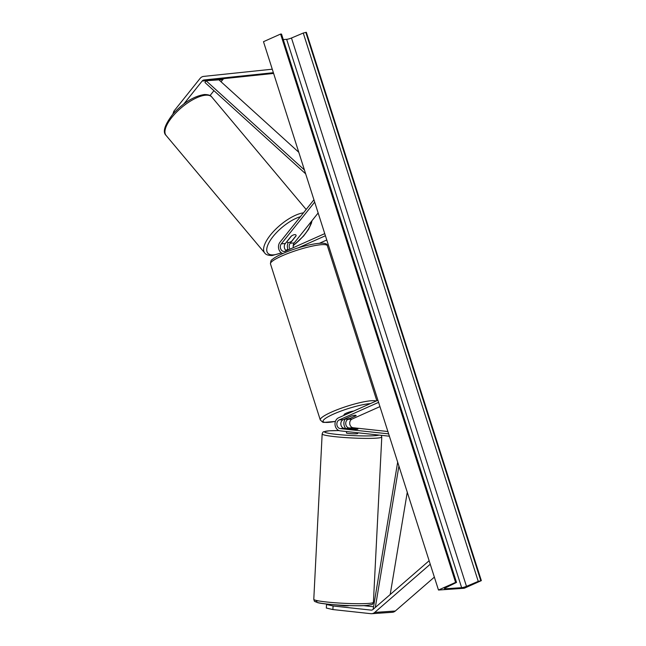<?xml version="1.0" encoding="UTF-8"?>
<svg xmlns="http://www.w3.org/2000/svg" width="646" height="646" viewBox="0 0 646 646"><rect width="100%" height="100%" fill="white"/><g stroke="black" fill="none" stroke-linecap="round" stroke-linejoin="round"><path stroke-width="0.97" d="M290.014 249.13A4.49 3.674 86.1 0 1 290.199 243.219L296.102 235.838A5.612 2.148 140 0 0 295.9 234.966A5.612 2.148 140 0 0 294.77 234.619A5.612 2.148 140 0 0 291.209 236.17L285.306 243.55A4.49 3.674 -93.9 0 0 286.412 250.737M282.851 253.547A6.735 5.507 86.1 0 1 278.717 248.823A6.735 5.507 86.1 0 1 279.984 242.234L313.932 199.784M288.253 249.913A6.735 5.507 86.1 0 1 288.261 242.541M293.421 247.604A4.49 3.674 86.1 0 1 294.196 242.944L318.147 212.986M324.736 233.634L285.33 251.221A4.49 3.674 86.1 0 1 284.288 251.48A4.49 3.674 86.1 0 1 280.671 248.831A4.49 3.674 86.1 0 1 281.317 243.825L314.675 202.109M325.414 235.742L298.04 247.959M326.771 240.005L319.6 243.203M183.827 103.966L202.19 81.008A3.593 2.939 86.1 0 1 203.24 80.177A3.593 2.939 86.1 0 1 203.991 79.975L273.379 72.699M210.023 95.568L213.947 90.658M221.045 81.784L222.789 79.595A3.593 2.939 86.1 0 1 223.847 78.764A3.593 2.939 86.1 0 1 224.59 78.562L273.613 73.426M172.87 114.116L173.855 111.225L200.058 78.465A7.187 5.879 86.1 0 1 202.166 76.801A7.187 5.879 86.1 0 1 203.66 76.398L272.265 69.203M173.855 111.225L174.638 112.162M335.25 604.826L343.906 605.77A5.612 0.468 2.9 0 0 347.96 605.778A5.612 0.468 2.9 0 0 348.977 605.577M329.194 604.301L326.521 604.478L326.343 608.056L332.892 609.558L333.07 605.98L371.046 610.107A3.593 2.939 -93.9 0 0 371.474 610.115A3.593 2.939 -93.9 0 0 372.306 609.905A3.593 2.939 -93.9 0 0 372.976 609.477L429.13 560.736M363.52 605.641L373.541 606.731M333.07 605.98L326.521 604.478M332.892 609.558L370.861 613.684A7.187 5.879 -93.9 0 0 371.716 613.7L392.316 612.295A7.187 5.879 -93.9 0 0 393.979 611.875A7.187 5.879 -93.9 0 0 395.328 611.011L434.362 577.128M371.716 613.7A7.187 5.879 -93.9 0 0 373.38 613.28A7.187 5.879 -93.9 0 0 374.72 612.424L430.244 564.224M356.891 429.291A5.612 0.468 -177.1 0 1 352.837 429.283L344.286 428.355A4.49 3.674 86.1 0 1 340.878 424.462A4.49 3.674 86.1 0 1 343.163 419.666L351.077 416.137A5.612 0.929 -17.7 0 1 356.091 415.499A5.612 0.929 -17.7 0 1 355.97 415.798L348.057 419.327A4.49 3.674 -93.9 0 0 345.772 424.123A4.49 3.674 -93.9 0 0 349.179 428.015L357.731 428.944A5.612 0.468 -177.1 0 1 357.908 429.073A5.612 0.468 -177.1 0 1 356.891 429.291A5.612 0.468 -177.1 0 1 353.168 429.291L346.805 428.621A5.612 0.468 -177.1 0 1 346.7 428.508A5.612 0.468 -177.1 0 1 347.718 428.29A5.612 0.468 -177.1 0 1 351.44 428.282L357.803 428.976A5.612 0.468 -177.1 0 1 357.908 429.073A5.612 0.468 -177.1 0 1 356.891 429.291M377.91 400.245L338.504 417.825A6.735 5.507 -93.9 0 0 335.072 425.02A6.735 5.507 -93.9 0 0 340.184 430.858L389.385 436.203M345.368 418.826A6.735 5.507 -93.9 0 0 345.796 428.516M379.945 406.609L352.054 419.06A4.49 3.674 -93.9 0 0 349.769 423.857A4.49 3.674 -93.9 0 0 353.168 427.741L387.891 431.52M378.58 402.353L339.174 419.94A4.49 3.674 -93.9 0 0 336.889 424.737A4.49 3.674 -93.9 0 0 340.297 428.621L388.642 433.878M353.612 411.082A5.612 0.929 162.3 0 0 346.183 413.206A5.612 0.929 162.3 0 0 344.052 414.692L344.237 415.273M345.457 418.689A5.612 0.929 162.3 0 0 345.4 418.915A5.612 0.929 162.3 0 0 350.092 418.374L356.035 415.725A5.612 0.929 162.3 0 0 356.091 415.499A5.612 0.929 162.3 0 0 351.4 416.04L345.449 418.648M296.118 235.669A5.612 2.148 140 0 0 295.9 234.966A5.612 2.148 140 0 0 294.77 234.619A5.612 2.148 140 0 0 291.483 235.984L287.082 241.483A5.612 2.148 140 0 0 287.3 242.185A5.612 2.148 140 0 0 288.431 242.533A5.612 2.148 140 0 0 291.717 241.16L296.118 235.669M481.343 580.641L464.232 588.272L438.481 590.032L263.487 41.691L280.59 34.06L281.519 34.093L456.512 582.434L445.635 587.771A3.819 0.63 162.3 0 0 444.44 588.659A3.819 0.63 162.3 0 0 445.167 588.797L461.648 587.674A3.819 0.63 162.3 0 0 466.477 586.342L478.25 581.376L481.343 580.641L306.349 32.3L303.257 33.043L291.475 38.009A3.819 0.63 162.3 0 1 286.654 39.333L283.263 39.568M438.481 590.032L455.592 582.401L280.59 34.06M455.592 582.401L456.512 582.434M344.261 605.383L344.237 605.787M357.723 432.763L357.682 433.539A5.612 0.468 -177.1 0 1 356.665 433.757A5.612 0.468 -177.1 0 1 350.382 433.619A5.612 0.468 -177.1 0 1 346.474 432.973L346.547 431.552M298.775 152.27L218.929 79.862L206.05 80.742L304.411 169.946M206.05 80.742L204.976 82.526L305.655 173.831M390.192 594.53L407.271 492.228M375.31 607.45L398.913 466.041M373.13 609.348L397.67 462.156M294.196 242.944L290.199 243.219M285.306 243.55L281.317 243.825M222.789 79.595L202.19 81.008M224.59 78.562L203.991 79.975M371.894 610.05L371.046 610.107M395.328 611.011L374.72 612.424M353.168 427.741L349.179 428.015M352.054 419.06L348.057 419.327M344.286 428.355L340.297 428.621M343.163 419.666L339.174 419.94M281.793 255.986A29.853 4.934 162.3 0 0 270.48 263.891C270.682 261.234 271.159 259.886 271.909 259.853C273.872 258.004 277.287 256.002 282.165 253.846C299.098 246.126 327.853 239.351 327.361 245.738A29.853 4.934 162.3 0 0 310.96 246.401A29.853 4.934 162.3 0 0 281.793 255.986M270.48 263.891L320.287 419.957A29.853 4.934 -17.7 0 1 331.6 412.051A29.853 4.934 -17.7 0 1 376.19 401.013M370.384 403.605A27.608 4.562 162.3 0 0 333.562 414.07A27.608 4.562 162.3 0 0 335.444 421.37M343.72 419.415A27.608 4.562 162.3 0 0 345.239 418.996M166.087 135.434C162.356 132.034 164.657 124.888 172.975 113.995C183.472 102.666 193.937 96.173 204.378 94.526C208.303 94.542 210.782 95.382 211.823 97.053A29.853 11.418 140 0 0 205.791 95.188A29.853 11.418 140 0 0 176.358 112.339A29.853 11.418 140 0 0 166.087 135.434L264.731 252.998A29.853 11.418 -40 0 1 274.453 230.469A29.853 11.418 -40 0 1 303.483 212.849M300.398 216.709A27.608 10.562 140 0 0 271.385 238.754A27.608 10.562 140 0 0 273.363 254.871A27.608 10.562 140 0 0 281.212 252.723M285.912 250.365A27.608 10.562 140 0 0 287.914 249.178M293.203 245.504A27.608 10.562 140 0 0 311.106 221.796M445.167 588.797L444.957 588.126M461.648 587.674L286.654 39.333M456.133 582.361L281.131 34.02M480.802 580.673L305.808 32.34M478.25 581.376L303.257 33.043M466.477 586.342L291.475 38.009M318.276 600.845A27.608 2.293 2.9 0 0 329.92 604.357A27.608 2.293 2.9 0 0 366.056 605.496M368.002 603.461A29.853 2.479 -177.1 0 1 334.563 602.718A29.853 2.479 -177.1 0 1 313.786 599.302L322.152 433.983A29.853 2.479 2.9 0 0 342.929 437.399A29.853 2.479 2.9 0 0 376.376 438.141A29.853 2.479 2.9 0 0 381.786 437.003L373.412 602.322A29.853 2.479 -177.1 0 1 368.002 603.461M379.073 435.081A27.608 2.293 -177.1 0 1 374.648 435.711A27.608 2.293 -177.1 0 1 336.243 434.338A27.608 2.293 -177.1 0 1 329.508 430.801A27.608 2.293 -177.1 0 1 339.029 430.583M320.287 419.957L322.653 422.153L323.791 422.427L335.419 421.418M343.527 419.504L345.214 419.044M327.361 245.738L376.82 400.73M211.823 97.053L306.172 209.49M264.731 252.998C265.772 254.669 268.251 255.509 272.184 255.525L281.454 252.893M286.073 250.503L287.987 249.356M293.187 245.738L303.58 236.056L308.538 229.403L311.461 223.12L311.978 220.706M286.84 241.636L287.3 242.185M373.412 602.322C372.879 603.913 372.346 604.664 371.805 604.559L366.322 605.504C354.258 606.554 321.538 604.252 317.186 602.484C313.698 600.885 314.755 602.137 313.786 599.302M338.997 430.567L329.242 430.801L323.759 431.738C323.226 431.641 322.685 432.384 322.152 433.983M381.229 435.315L381.786 437.003"/></g></svg>
